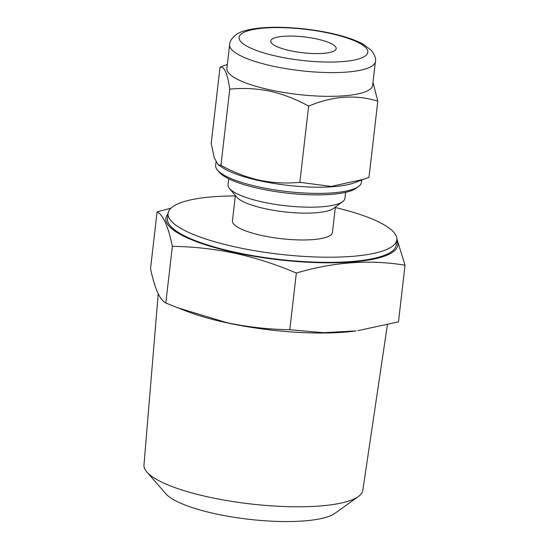 <?xml version="1.0" encoding="UTF-8"?>
<svg xmlns="http://www.w3.org/2000/svg" width="549" height="549" viewBox="0 0 549 549"><rect width="100%" height="100%" fill="white"/><g stroke="black" fill="none" stroke-linecap="round" stroke-linejoin="round"><path stroke-width="0.82" d="M216.038 162.209L215.661 165.448A73.367 17.719 6.6 0 0 217.445 170.094A73.367 17.719 6.6 0 0 259.457 187.065A73.367 17.719 6.6 0 0 358.621 186.434A73.367 17.719 6.6 0 0 361.42 182.316L361.681 180.106M227.355 64.411L220.032 67.204L211.221 143.358L214.234 157.824L218.214 164.762L222.619 167.665A73.367 17.719 6.6 0 0 260.178 180.868A73.367 17.719 6.6 0 0 354.146 182.886L368.997 177.32L377.808 101.16L372.991 82.316M217.445 170.094L219.284 172.269A71.226 17.197 6.6 0 0 260.068 188.746A71.226 17.197 6.6 0 0 356.335 188.129L358.621 186.434M228.748 178.816L228.055 184.8A58.832 14.205 6.6 0 0 229.489 188.527A58.832 14.205 6.6 0 0 263.177 202.128A58.832 14.205 6.6 0 0 342.693 201.62A58.832 14.205 6.6 0 0 344.937 198.319L345.63 192.342M229.489 188.527L236.77 197.146A50.336 12.153 6.6 0 0 265.592 208.792A50.336 12.153 6.6 0 0 333.634 208.359L342.693 201.62M235.37 195.492L232.44 220.808A50.336 12.153 6.6 0 0 262.491 235.638A50.336 12.153 6.6 0 0 332.447 232.378L335.377 207.062M235.315 195.966A115.139 27.807 6.6 0 0 168.069 213.355L167.472 218.523A115.139 27.807 6.6 0 0 236.207 252.444A115.139 27.807 6.6 0 0 396.22 244.984L396.817 239.824A115.139 27.807 6.6 0 0 335.322 207.536M168.069 213.355A115.139 27.807 6.6 0 0 236.804 247.276A115.139 27.807 6.6 0 0 396.817 239.824M158.215 293.818L143.968 465.03A110.157 26.599 6.6 0 0 146.871 472.037A110.157 26.599 6.6 0 0 209.745 497.284A110.157 26.599 6.6 0 0 358.387 496.509A110.157 26.599 6.6 0 0 362.814 490.353L387.381 324.85M146.871 472.037L165.846 493.771A88.066 21.267 6.6 0 0 216.114 513.953A88.066 21.267 6.6 0 0 334.952 513.336L358.387 496.509M316.533 38.91A32.933 7.954 6.6 0 0 270.76 41.045A32.933 7.954 6.6 0 0 290.421 50.741A32.933 7.954 6.6 0 0 336.194 48.614A32.933 7.954 6.6 0 0 316.533 38.91M229.64 44.654L226.895 68.399A73.367 17.719 6.6 0 0 270.691 90.015A73.367 17.719 6.6 0 0 372.654 85.267L375.399 61.522C376.189 58.88 374.905 55.216 371.543 50.535L363.548 44.4C355.368 39.885 344.182 36.11 330.011 33.07C315.311 29.948 300.289 28.074 284.938 27.45C272.16 26.887 255.724 27.519 244.854 30.765C234.004 33.434 229.393 41.257 229.64 44.654A73.367 17.719 6.6 0 0 273.436 66.271A73.367 17.719 6.6 0 0 375.399 61.522M168.008 213.89A116.745 28.191 6.6 0 0 235.569 252.732A116.745 28.191 6.6 0 0 351.991 261.99A116.745 28.191 6.6 0 0 396.755 240.359M396.858 238.925L405.032 265.208C369.779 259.382 333.552 261.99 296.343 273.031C276.202 264.46 255.786 257.879 235.102 253.295C214.405 248.972 193.495 246.659 172.372 246.35C168.255 226.414 163.163 214.906 157.096 211.839L170.924 208.195M177.595 307.742L186.88 311.317A116.745 28.191 6.6 0 0 227.444 322.936A116.745 28.191 6.6 0 0 356.136 330.903L323.594 332.701L289.79 329.702C268.687 329.4 247.777 327.08 227.066 322.75L177.595 307.742L165.819 303.014C159.752 299.946 154.653 288.445 150.536 268.509L157.096 211.839M405.032 265.208L398.478 321.872L357.982 330.642M220.032 67.204C224.246 66.024 227.485 73.346 229.757 89.164C243.173 87.806 256.568 88.485 269.95 91.196C283.456 94.304 296.357 99.28 308.648 106.142C332.625 96.006 355.683 94.346 377.808 101.16M218.214 164.762L220.945 165.318C233.4 172.249 246.302 177.231 259.643 180.264C273.196 182.989 286.592 183.668 299.836 182.302L331.081 186.413L363.932 179.276M289.79 329.702L296.343 273.031M165.819 303.014L172.372 246.35M299.836 182.302L308.648 106.142M220.945 165.318L229.757 89.164M277.787 56.472A64.796 15.647 6.6 0 0 362.525 57.535A64.796 15.647 6.6 0 0 329.16 33.187A64.796 15.647 6.6 0 0 244.429 32.117A64.796 15.647 6.6 0 0 277.787 56.472"/></g></svg>

